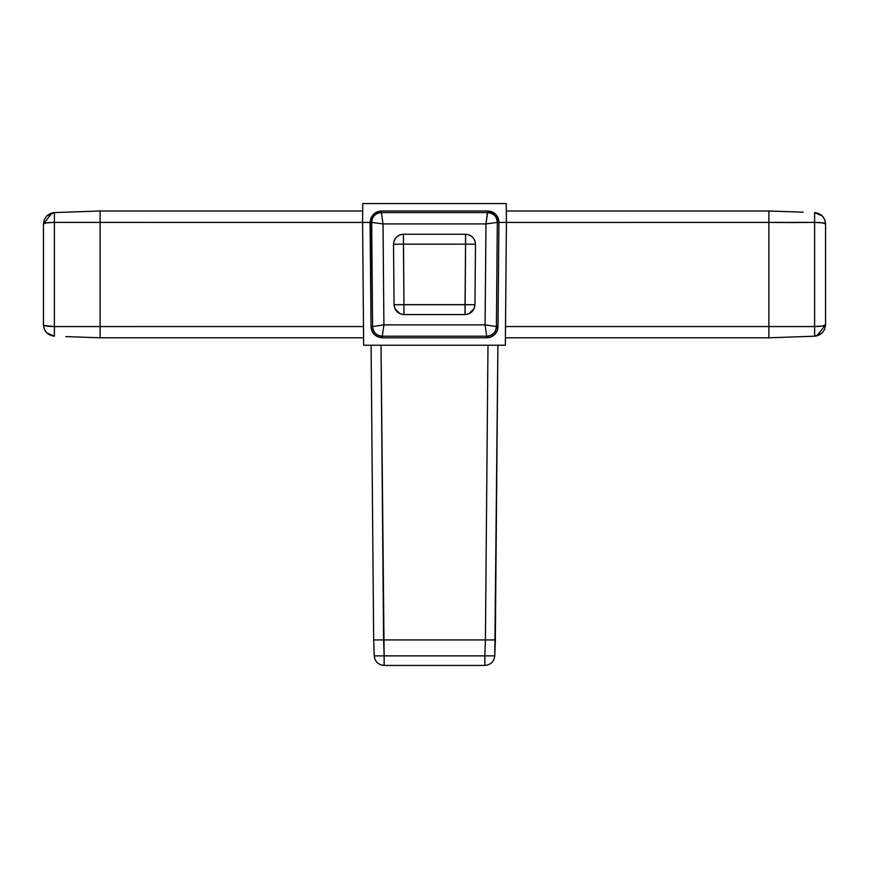 <?xml version="1.0" encoding="UTF-8"?>
<svg xmlns="http://www.w3.org/2000/svg" width="869" height="869" viewBox="0 0 869 869"><rect width="100%" height="100%" fill="white"/><g stroke="black" fill="none" stroke-linecap="round" stroke-linejoin="round"><path stroke-width="1.3" d="M465.567 234.228L465.567 244.146L475.484 244.232C474.887 238.193 471.585 234.858 465.567 234.228L469.39 234.988L472.617 237.161L474.756 240.409L475.484 244.232L474.963 304.737L474.181 308.506L472.03 311.689L468.815 313.818L465.045 314.567L403.955 314.567L400.185 313.818L396.97 311.689L394.819 308.506L394.037 304.737L393.516 244.232C394.102 238.204 397.405 234.869 403.433 234.228L465.567 234.228L465.567 244.146L403.433 244.146L403.955 304.65L465.045 304.65L465.567 244.146L403.433 244.146L403.433 234.228L465.567 234.228C471.595 234.869 474.898 238.204 475.484 244.232L465.567 244.146L465.045 314.567L468.749 313.85M65.827 336.607L100.12 337.802L100.12 326.57L100.12 337.802L100.12 326.57L54.389 326.57L54.389 212.59L54.389 222.399L100.12 222.421L100.12 210.993L54.389 212.59L100.12 210.993L100.12 222.421L362.59 222.421L362.753 203.552L362.59 222.431L370.085 222.431L362.59 222.431L363.655 345.243L362.59 222.431L54.389 222.399L54.389 326.57C47.719 326.44 44.069 325.875 43.45 324.876L43.45 223.92L43.45 324.876L44.276 325.506L54.389 326.57L363.492 326.559L363.568 334.511L363.492 326.559L100.12 326.559L100.12 222.421L100.12 337.802L363.59 337.802L363.568 334.869M363.655 345.243L505.345 345.243L506.41 222.431L505.345 345.243L363.655 345.243M371.302 222.431L370.085 222.421L370.922 218.054L373.366 214.35L377.048 211.873L381.426 210.993L487.574 210.993L491.941 211.862L495.623 214.35L498.078 218.054L498.915 222.431L506.41 222.431L498.915 222.431L498.002 326.57L497.111 330.872L494.646 334.511L490.996 336.944L486.673 337.802L486.683 336.205L382.317 336.205L382.327 337.802L378.015 336.944L374.354 334.522L371.889 330.883L370.998 326.559L370.085 222.421L370.998 326.57L372.595 326.57L371.291 222.431M506.41 222.431L506.247 203.552L362.753 203.552L506.247 203.552L506.41 222.431L768.88 222.421L506.41 222.421L506.345 214.35M505.432 334.815L505.41 337.802L768.88 337.802L768.88 222.421L791.735 222.562L768.88 222.421L768.88 326.57L814.601 326.57M815.198 222.399L814.644 222.399C821.281 222.507 824.931 223.018 825.55 223.92L825.55 324.876L825.55 223.92L822.367 222.855L814.611 222.399L814.611 336.205L818.783 335.249L822.367 332.751L814.611 336.205L768.88 337.802L814.611 336.205L814.611 222.399L768.88 222.421L768.88 210.993L768.88 222.421L768.88 210.993L506.312 210.993L768.88 210.993L791.735 211.786M505.508 326.559L768.88 326.559L768.88 337.802L768.88 326.559L505.508 326.559L505.432 334.511L505.508 326.559M803.173 212.188L768.88 210.993L768.88 222.312M814.611 222.399L814.611 212.59L814.611 222.399L791.735 222.562M505.432 334.869L505.41 337.802L768.88 337.802L768.88 326.57L814.611 326.57C821.281 326.44 824.931 325.875 825.55 324.876L824.724 329.123L825.55 324.876L816.784 335.912L814.764 336.194M822.367 332.751L824.724 329.123L822.367 332.751M822.367 326.049L814.611 326.57L822.367 326.049L825.55 324.876M814.709 329.938L814.72 330.557M816.632 335.945L814.611 336.205M814.959 212.612L822.367 216.044L814.611 212.59C821.281 213.437 824.931 217.217 825.55 223.92L824.724 219.672L825.55 223.92M821.737 222.779L823.356 223.018M824.724 325.506L823.693 325.799M822.367 216.044L824.724 219.672L822.367 216.044M824.029 223.159L823.464 223.04M822.965 222.953L822.411 222.866M820.868 222.681L820.151 222.616M497.904 345.243L494.776 655.878L495.33 639.932L485.413 639.932L487.987 345.243L485.413 639.932L383.587 639.932L495.33 639.932L497.904 345.243M381.013 345.243L384.141 655.878L484.859 655.878L485.423 639.932L495.33 639.932L485.423 639.932L484.859 655.878L494.776 655.878L484.859 655.878L484.859 665.448C490.681 664.872 493.983 661.678 494.776 655.878C493.994 661.678 490.692 664.861 484.859 665.448L384.141 665.448L484.859 665.448L484.859 655.878L384.141 655.878L383.577 639.932L373.67 639.932L371.096 345.243L373.67 639.932L383.587 639.932L381.013 345.243M374.224 655.878L373.67 639.932L383.577 639.932L373.67 639.932L374.224 655.878L384.141 655.878L374.224 655.878C375.017 661.678 378.319 664.872 384.141 665.448L384.141 655.878L384.141 665.448C378.308 664.861 375.006 661.678 374.224 655.878L373.67 639.932M362.655 214.046L362.688 210.993L100.12 210.993L362.688 210.993L362.655 213.85M363.568 334.815L363.59 337.802L100.12 337.802L77.265 336.998M362.59 222.421L362.655 214.35M54.041 336.184L46.633 332.751L54.389 336.205L54.389 326.57L54.389 336.205C47.719 335.347 44.069 331.578 43.45 324.876L44.276 329.123L43.45 324.876M100.12 210.993L100.12 222.421M54.389 222.399L46.633 222.855L43.45 223.92C44.069 223.018 47.719 222.507 54.389 222.399M54.236 212.601L50.217 213.546L46.633 216.044L54.389 212.59L52.216 212.872L43.45 223.92L44.276 219.672L43.45 223.92M46.633 332.751L44.276 329.123L46.633 332.751M46.633 216.044L44.276 219.672L46.633 216.044M53.389 222.41L52.759 222.421M46.633 222.855L50.739 222.497M49.707 222.551L48.881 222.616M47.817 222.714L47.263 222.779M52.238 212.872L54.389 212.59M46.633 326.049L45.666 325.875M44.276 223.344L45.166 223.116M382.327 337.802L486.673 337.802A11.33 11.33 -44.7 0 0 498.002 326.57L498.915 222.421L497.318 222.399L496.405 326.57L498.002 326.57L496.405 326.57A9.722 9.711 135.2 0 1 486.683 336.205L486.673 337.802L382.327 337.802C375.484 337.129 371.704 333.392 370.998 326.57L370.998 326.559C371.704 333.392 375.484 337.129 382.327 337.802L382.317 336.205A9.722 9.711 -135.2 0 1 372.595 326.57L370.998 326.57M487.596 212.59L487.585 210.993L381.415 210.993L381.404 212.59L487.596 212.59A9.722 9.711 45.3 0 1 497.318 222.399L498.915 222.421L495.623 214.35L487.585 210.993L485.977 223.92L383.023 223.92L383.913 324.876L485.087 324.876L485.977 223.92L485.087 324.876L496.405 326.57C495.786 332.425 492.538 335.63 486.683 336.205L485.087 324.876L383.913 324.876L382.317 336.205L486.683 336.205L485.087 324.876L496.405 326.57L497.318 222.399L485.977 223.92L497.318 222.399C496.775 216.457 493.527 213.187 487.596 212.59L381.404 212.59L381.415 210.993L373.377 214.35L370.085 222.421L371.682 222.399A9.722 9.711 -45.3 0 1 381.404 212.59L383.023 223.92L485.977 223.92L487.596 212.59M393.516 244.232L394.244 240.409L396.383 237.161L399.61 234.988L403.433 234.228L403.955 304.65L394.037 304.737L393.516 244.232L403.433 244.146L393.516 244.232C394.113 238.193 397.415 234.858 403.433 234.228M474.213 308.43L474.963 304.737L475.484 244.232M400.251 313.85L403.955 314.567L465.045 314.567L465.045 304.65L474.963 304.737C474.289 310.678 470.987 313.948 465.045 314.567M403.955 314.567L403.955 304.65L403.955 314.567C398.013 313.948 394.711 310.678 394.037 304.737L474.963 304.737M394.037 304.737L394.787 308.43M394.852 308.582L400.12 313.796M468.88 313.796L474.148 308.582M498.002 326.559L498.002 326.57A11.33 11.33 135.3 0 1 486.673 337.802M498.915 222.421L498.915 222.421A11.33 11.33 45.3 0 0 487.585 210.993L487.585 210.993M374.919 213.046L377.418 211.721M378.971 211.265L381.415 210.993M382.317 336.205C376.462 335.63 373.214 332.425 372.595 326.57L383.913 324.876L383.023 223.92L371.682 222.399L372.595 326.57L383.913 324.876L382.317 336.205M371.682 222.399C372.225 216.457 375.473 213.187 381.404 212.59L383.023 223.92L371.682 222.399M495.33 639.932L494.776 655.878"/></g></svg>
